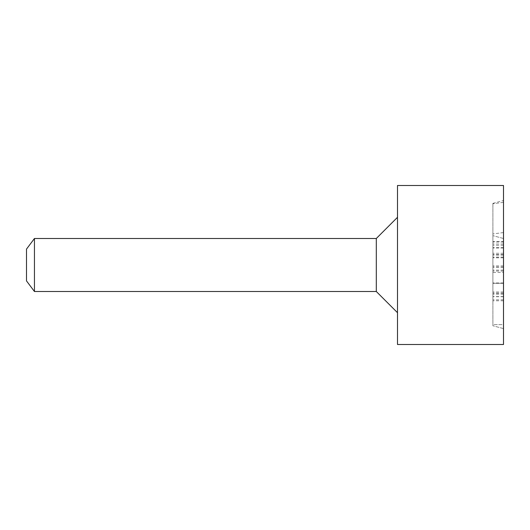 <?xml version="1.0" encoding="UTF-8"?>
<svg xmlns="http://www.w3.org/2000/svg" width="530" height="530" viewBox="0 0 530 530"><rect width="100%" height="100%" fill="white"/><g stroke="black" fill="none" stroke-linecap="round" stroke-linejoin="round"><path stroke-width="0.4" stroke-dasharray="2.65 1.99" d="M397.5 217.3L397.5 312.7L397.5 217.3M376.3 291.5L376.3 238.5M34.45 291.5L34.45 238.5M397.5 185.5L397.5 344.5M503.5 272.466L503.5 294.216L503.5 283.311L492.9 283.311L492.9 272.466L492.9 294.216L492.9 283.311L503.5 283.311L503.5 272.466L492.9 272.466M503.5 294.216L492.9 294.216M503.5 247.377L503.5 300.782L503.5 247.377L492.9 247.377L492.9 242.031L492.9 300.782L492.9 247.377M503.5 267.067L492.9 267.067M503.5 245.264L492.9 245.264M503.5 242.031L492.9 242.031M503.5 270.128L492.9 270.128M503.5 283.199L492.9 283.199M503.5 267.233L492.9 267.233M503.5 265.901L492.9 265.901M503.5 282.98L492.9 282.98M503.5 300.782L492.9 300.782M503.5 241.534L503.5 299.834L503.5 241.534L492.9 241.534L492.9 299.834L492.9 241.534M503.5 253.274L492.9 253.274M503.5 257.832L492.9 257.832M503.5 255.049L492.9 255.049M503.5 248.1L492.9 248.1M503.5 257.11L492.9 257.11M503.5 291.99L492.9 291.99M503.5 271.075L492.9 271.075M503.5 293.103L492.9 293.103M503.5 293.269L492.9 293.269L503.5 293.269M503.5 296.555L492.9 296.555M503.5 299.834L492.9 299.834L503.5 299.834M503.5 185.5L503.5 344.5M503.5 324.625L503.5 200.519L503.5 324.625L492.9 324.625L492.9 203.361L492.9 325.758L492.9 324.625L503.5 324.625M503.5 328.6L492.9 325.758L503.5 328.6M503.5 238.5L492.9 235.658L503.5 238.5M26.5 280.9L26.5 249.1M503.5 244.038L492.9 244.038M503.5 257.163L492.9 257.163M503.5 254.552L492.9 254.552M503.5 267.014L492.9 267.014M503.5 296.721L492.9 296.721M503.5 232.571L492.9 233.922L503.5 232.571M503.5 202.367L492.9 203.719L503.5 202.367M492.9 203.361L503.5 200.519"/><path stroke-width="0.79" d="M397.5 217.3L376.3 238.5L376.3 291.5L34.45 291.5L26.5 280.9L26.5 249.1L34.45 238.5L34.45 291.5M397.5 265L397.5 185.5L503.5 185.5L503.5 344.5L397.5 344.5L397.5 265M376.3 291.5L397.5 312.7M34.45 238.5L376.3 238.5"/></g></svg>

